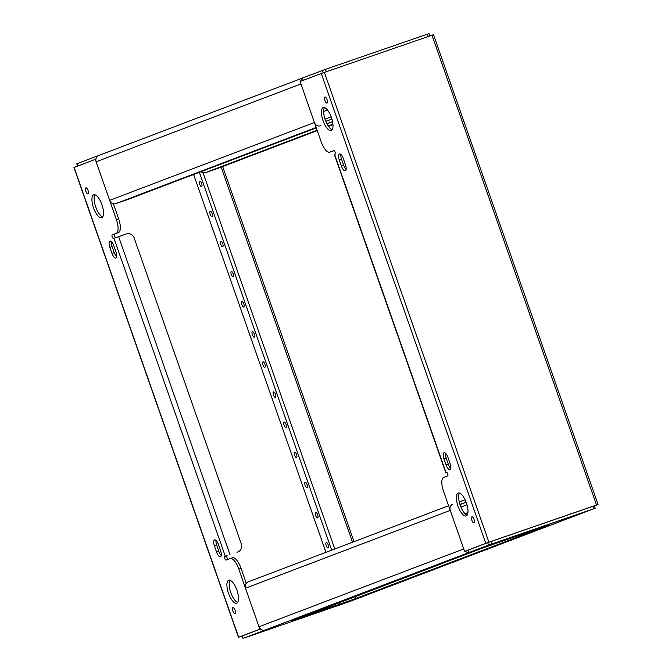 <?xml version="1.0" encoding="UTF-8"?>
<svg xmlns="http://www.w3.org/2000/svg" width="672" height="672" viewBox="0 0 672 672"><rect width="100%" height="100%" fill="white"/><g stroke="black" fill="none" stroke-linecap="round" stroke-linejoin="round"><path stroke-width="1.01" d="M488.905 542.195L596.518 505.016L431.995 35.213L324.383 72.4L488.905 542.195L464.604 551.359L443.512 491.131A12.768 4.721 -109.1 0 1 443.705 477.406L447.678 475.894A1.915 0.706 -109.1 0 0 447.703 473.836A1.915 0.706 -109.1 0 0 446.418 472.282L445.721 472.55L334.345 154.535L335.042 154.258A1.915 0.706 -109.1 0 0 335.068 152.2A1.915 0.706 -109.1 0 0 333.782 150.646A1.915 0.706 -109.1 0 0 333.774 150.646L329.801 152.158L333.976 150.646M467.132 515.164A12.13 4.486 70.9 0 1 460.194 505.193A12.13 4.486 70.9 0 1 459.497 493.063M466.2 515.945A12.13 4.486 70.9 0 1 466.15 515.962A12.13 4.486 70.9 0 1 457.976 506.033A12.13 4.486 70.9 0 1 458.186 493.055A12.13 4.486 70.9 0 1 458.237 493.038A12.13 4.486 70.9 0 1 466.41 502.975A12.13 4.486 70.9 0 1 466.2 515.945M474.004 522.875A3.192 1.176 70.9 0 1 473.995 522.883A3.192 1.176 70.9 0 1 471.836 520.262A3.192 1.176 70.9 0 1 471.895 516.852A3.192 1.176 70.9 0 1 471.904 516.852A3.192 1.176 70.9 0 1 474.062 519.464A3.192 1.176 70.9 0 1 474.004 522.875M339.436 153.955A5.746 2.125 70.9 0 1 339.461 153.947A5.746 2.125 70.9 0 1 343.316 158.626L345.425 164.648A5.746 2.125 70.9 0 1 345.316 170.831A5.746 2.125 70.9 0 1 341.46 166.152L339.343 160.129A5.746 2.125 70.9 0 1 339.436 153.955M326.987 103.068A3.192 1.176 70.9 0 1 326.978 103.068A3.192 1.176 70.9 0 1 324.828 100.456A3.192 1.176 70.9 0 1 324.878 97.045A3.192 1.176 70.9 0 1 324.895 97.037A3.192 1.176 70.9 0 1 327.046 99.649A3.192 1.176 70.9 0 1 326.987 103.068M332.144 129.688A12.13 4.486 70.9 0 1 325.206 119.708A12.13 4.486 70.9 0 1 324.5 107.579M331.212 130.469A12.13 4.486 70.9 0 1 331.162 130.486A12.13 4.486 70.9 0 1 322.988 120.548A12.13 4.486 70.9 0 1 323.19 107.579A12.13 4.486 70.9 0 1 323.24 107.562A12.13 4.486 70.9 0 1 331.414 117.491A12.13 4.486 70.9 0 1 331.212 130.469M444.058 452.701A5.746 2.125 70.9 0 1 444.074 452.693A5.746 2.125 70.9 0 1 447.938 457.372L450.047 463.394A5.746 2.125 70.9 0 1 449.938 469.577A5.746 2.125 70.9 0 1 446.074 464.898L443.965 458.875A5.746 2.125 70.9 0 1 444.058 452.701M329.801 152.158A12.768 4.721 -109.1 0 1 329.75 152.174A12.768 4.721 -109.1 0 1 321.174 141.784L300.082 81.556L321.266 73.508L485.789 543.312M594.367 505.831L488.023 542.531L464.604 551.359M346.122 169.512A5.746 2.125 70.9 0 1 343.694 165.379L341.586 159.356A5.746 2.125 70.9 0 1 340.897 154.484M450.736 468.266A5.746 2.125 70.9 0 1 448.316 464.125L446.208 458.102A5.746 2.125 70.9 0 1 445.519 453.23M594.392 505.898L598.046 504.504L433.524 34.709L431.995 35.213M596.518 505.016L598.046 504.504M324.383 72.4L321.266 73.508M445.721 472.55L446.594 472.273M499.842 541.859L503.546 540.532L499.842 541.859M544.681 526.361L548.386 525.034L544.681 526.361M336.378 605.522L340.082 604.195L336.378 605.522M291.539 621.012L295.243 619.685L291.539 621.012M515.836 537.944L519.54 536.617L515.836 537.944M401.092 581.549L404.796 580.222L401.092 581.549M435.128 565.832L438.833 564.505L435.128 565.832M320.384 609.437L324.089 608.11L320.384 609.437M377.756 587.63L381.461 586.303L377.756 587.63M458.464 559.742L462.168 558.415L458.464 559.742M465.032 513.752L467.922 512.652M466.133 502.219L459.925 504.361M465.142 499.859L459.253 501.892M258.98 626.766L463.756 548.948L450.257 510.401L245.482 588.218L258.98 626.766A5.107 4.746 -110.8 0 0 265.154 630.034L244.532 637.888L349.658 601.532L595.207 508.225L488.552 545.084L265.154 630.034M488.552 545.084L487.704 542.674L467.846 550.225L468.686 552.636M487.704 542.674L490.829 541.565L491.669 543.976M593.678 508.729L592.838 506.318L490.829 541.565M592.838 506.318L594.359 505.814L595.207 508.225M260.467 629.009L240.887 636.451L242.332 635.922L243.172 638.333M260.484 629.017L242.332 635.922M295.058 619.29L340.015 604.136L339.419 602.431M295.184 619.626L482.572 548.033L549.788 524.706M354.925 596.543L355.639 598.584L549.822 524.798M355.639 598.584L340.015 604.136M262.828 630.193L263.029 630.781M465.2 551.149A5.107 4.746 69.2 0 0 468.628 552.46M245.482 588.218A5.107 4.746 -110.8 0 1 248.279 581.851M452.928 504.076A5.107 4.746 69.2 0 0 450.257 510.401M464.982 513.694L467.93 512.568M228.169 559.314A1.915 0.706 70.9 0 1 227.077 557.752A1.915 0.706 70.9 0 1 227.102 555.694L224.868 556.475A1.915 0.706 -109.1 0 0 224.834 558.533A1.915 0.706 -109.1 0 0 226.12 560.087A1.915 0.706 -109.1 0 0 226.128 560.087L230.101 558.575A12.768 4.721 -109.1 0 1 230.152 558.558L232.394 557.785A12.768 4.721 70.9 0 1 240.979 568.168L246.263 583.271M113.35 203.725L118.642 218.828A12.768 4.721 70.9 0 1 118.44 232.554L112.232 234.839A1.915 0.706 -109.1 0 0 112.199 236.897A1.915 0.706 -109.1 0 0 113.484 238.451A1.915 0.706 -109.1 0 0 113.492 238.451L126.47 233.906A6.384 5.93 69.2 0 1 134.182 237.989L241.332 543.967A6.384 5.93 69.2 0 1 237.997 551.872L237.115 552.208A6.384 5.93 -110.8 0 1 236.956 552.258M115.576 237.686A1.915 0.706 70.9 0 1 114.442 236.124A1.915 0.706 70.9 0 1 114.475 234.066L118.44 232.554M201.65 183.473A2.873 1.058 -109.1 0 0 199.718 181.138A2.873 1.058 -109.1 0 0 199.66 184.229A2.873 1.058 -109.1 0 0 201.592 186.564A2.873 1.058 -109.1 0 0 201.65 183.473M212.192 213.595A2.873 1.058 -109.1 0 0 210.26 211.252A2.873 1.058 -109.1 0 0 210.21 214.343A2.873 1.058 -109.1 0 0 212.134 216.686A2.873 1.058 -109.1 0 0 212.192 213.595M222.743 243.709A2.873 1.058 -109.1 0 0 220.811 241.374A2.873 1.058 -109.1 0 0 220.752 244.465A2.873 1.058 -109.1 0 0 222.684 246.8A2.873 1.058 -109.1 0 0 222.743 243.709M233.285 273.823A2.873 1.058 -109.1 0 0 231.353 271.488A2.873 1.058 -109.1 0 0 231.302 274.579A2.873 1.058 -109.1 0 0 233.226 276.914A2.873 1.058 -109.1 0 0 233.285 273.823M243.835 303.937A2.873 1.058 -109.1 0 0 241.903 301.602A2.873 1.058 -109.1 0 0 241.844 304.693A2.873 1.058 -109.1 0 0 243.776 307.028A2.873 1.058 -109.1 0 0 243.835 303.937M286.02 424.402A2.873 1.058 -109.1 0 0 284.088 422.066A2.873 1.058 -109.1 0 0 284.029 425.158A2.873 1.058 -109.1 0 0 285.961 427.493A2.873 1.058 -109.1 0 0 286.02 424.402M296.562 454.516A2.873 1.058 -109.1 0 0 294.63 452.18A2.873 1.058 -109.1 0 0 294.58 455.272A2.873 1.058 -109.1 0 0 296.512 457.607A2.873 1.058 -109.1 0 0 296.562 454.516M307.112 484.63A2.873 1.058 -109.1 0 0 305.18 482.294A2.873 1.058 -109.1 0 0 305.122 485.386A2.873 1.058 -109.1 0 0 307.054 487.721A2.873 1.058 -109.1 0 0 307.112 484.63M317.654 514.744A2.873 1.058 -109.1 0 0 315.722 512.408A2.873 1.058 -109.1 0 0 315.672 515.5A2.873 1.058 -109.1 0 0 317.604 517.835A2.873 1.058 -109.1 0 0 317.654 514.744M328.205 544.866A2.873 1.058 -109.1 0 0 326.273 542.522A2.873 1.058 -109.1 0 0 326.214 545.614A2.873 1.058 -109.1 0 0 328.146 547.957A2.873 1.058 -109.1 0 0 328.205 544.866M254.377 334.051A2.873 1.058 -109.1 0 0 252.445 331.716A2.873 1.058 -109.1 0 0 252.395 334.807A2.873 1.058 -109.1 0 0 254.327 337.142A2.873 1.058 -109.1 0 0 254.377 334.051M275.47 394.288A2.873 1.058 -109.1 0 0 273.538 391.944A2.873 1.058 -109.1 0 0 273.487 395.044A2.873 1.058 -109.1 0 0 275.419 397.379A2.873 1.058 -109.1 0 0 275.47 394.288M264.928 364.165A2.873 1.058 -109.1 0 0 262.996 361.83A2.873 1.058 -109.1 0 0 262.937 364.921A2.873 1.058 -109.1 0 0 264.869 367.265A2.873 1.058 -109.1 0 0 264.928 364.165M93.702 194.788A12.13 4.486 70.9 0 1 93.752 194.771A12.13 4.486 70.9 0 1 101.926 204.7A12.13 4.486 70.9 0 1 101.716 217.678A12.13 4.486 70.9 0 1 101.674 217.694A12.13 4.486 70.9 0 1 93.5 207.757A12.13 4.486 70.9 0 1 93.702 194.788M85.898 187.858A3.192 1.176 70.9 0 1 85.915 187.849A3.192 1.176 70.9 0 1 88.066 190.462A3.192 1.176 70.9 0 1 88.007 193.88A3.192 1.176 70.9 0 1 87.998 193.88A3.192 1.176 70.9 0 1 85.848 191.268A3.192 1.176 70.9 0 1 85.898 187.858M221.248 555.467A5.746 2.125 70.9 0 1 218.828 551.334L216.72 545.311A5.746 2.125 70.9 0 1 216.031 540.439M220.475 556.777A5.746 2.125 70.9 0 1 220.45 556.786A5.746 2.125 70.9 0 1 216.586 552.107L214.477 546.084A5.746 2.125 70.9 0 1 214.586 539.902A5.746 2.125 70.9 0 1 218.45 544.58L220.559 550.603A5.746 2.125 70.9 0 1 220.475 556.777M232.915 607.664A3.192 1.176 70.9 0 1 232.932 607.664A3.192 1.176 70.9 0 1 235.082 610.277A3.192 1.176 70.9 0 1 235.024 613.687A3.192 1.176 70.9 0 1 235.015 613.696A3.192 1.176 70.9 0 1 232.865 611.083A3.192 1.176 70.9 0 1 232.915 607.664M228.698 580.264A12.13 4.486 70.9 0 1 228.74 580.247A12.13 4.486 70.9 0 1 236.922 590.184A12.13 4.486 70.9 0 1 236.712 603.154A12.13 4.486 70.9 0 1 236.662 603.17A12.13 4.486 70.9 0 1 228.488 593.242A12.13 4.486 70.9 0 1 228.698 580.264M116.634 256.721A5.746 2.125 70.9 0 1 114.206 252.588L112.098 246.565A5.746 2.125 70.9 0 1 111.409 241.693M115.853 258.031A5.746 2.125 70.9 0 1 115.828 258.04A5.746 2.125 70.9 0 1 111.964 253.361L109.855 247.338A5.746 2.125 70.9 0 1 109.964 241.156A5.746 2.125 70.9 0 1 113.828 245.834L115.937 251.857A5.746 2.125 70.9 0 1 115.853 258.031M116.206 233.327A12.768 4.721 -109.1 0 0 116.399 219.601L118.642 218.828M242.172 636.031L238.476 637.291L73.954 167.496L95.306 159.373L116.399 219.601M240.979 568.168L238.736 568.94L259.829 629.177L238.644 637.224L74.122 167.42M238.736 568.94A12.768 4.721 -109.1 0 0 230.152 558.558M230.202 558.541L232.344 557.802A12.768 4.721 70.9 0 1 232.394 557.785M102.648 216.896A12.13 4.486 70.9 0 1 95.718 206.917A12.13 4.486 70.9 0 1 95.012 194.788M237.644 602.372A12.13 4.486 70.9 0 1 230.706 592.402A12.13 4.486 70.9 0 1 230.009 580.272M259.829 629.177L260.425 628.967M95.306 159.373L95.903 159.163M193.628 174.493L325.945 552.334M219.198 167.874A5.107 4.746 -110.8 0 1 218.946 167.966L205.498 172.612A5.107 4.746 -110.8 0 1 200.953 171.713M129.52 198.853A5.107 4.746 -110.8 0 1 129.268 198.954L115.819 203.599A5.107 4.746 -110.8 0 1 109.645 200.332L314.42 122.514L300.922 83.966L96.146 161.784L109.645 200.332M326.852 123.623L332.556 121.649M325.794 121.288L331.943 119.162M77.608 166.102L76.793 163.775L98.616 155.543M303.29 80.338L302.476 78.011L325.466 69.35L428.996 33.6L429.828 35.969M97.02 156.727L96.818 156.164M96.146 161.784A5.107 4.746 -110.8 0 1 98.944 155.417M302.551 78.212A5.107 4.746 69.2 0 0 300.686 81.329M314.42 122.514A5.107 4.746 69.2 0 0 320.594 125.782M327.524 110.04L323.644 111.518M334.597 154.426L445.964 472.45M446.074 464.898L448.316 464.125M443.965 458.875L446.208 458.102M339.343 160.129L341.586 159.356M341.46 166.152L343.694 165.379M466.15 502.253L460.001 504.588M460.908 507.049L466.973 504.748M216.586 552.107L218.828 551.334M111.964 253.361L114.206 252.588M225.305 556.307L113.938 238.283M334.782 548.974L203.028 172.746M221.164 167.126L352.523 542.237M109.855 247.338L112.098 246.565M214.477 546.084L216.72 545.311M331.682 550.158L199.366 172.318M227.102 555.694L224.868 556.475M229.992 554.635L118.625 236.62M114.475 234.066L112.232 234.839M332.926 124.186L328.213 125.975M317.117 130.2L205.498 172.612M332.959 124.639L328.465 126.344L332.959 124.639M219.072 167.924L317.26 130.612L218.946 167.966M129.268 198.954L316.302 127.882L129.394 198.904M326.962 123.824L332.564 121.699L326.962 123.833M316.159 127.47L115.819 203.599M76.961 163.708L77.776 166.034M323.165 72.82L322.342 70.468M428.299 36.49L427.468 34.112M325.466 69.35L326.298 71.736M331.178 116.844L325.03 119.179M329.75 152.174L331.993 151.402M573.182 516.541L368.407 594.359M248.153 581.893L448.619 505.714M242.164 635.989L243.004 638.4M222.667 166.555L354.026 541.666M302.492 78.061L98.818 155.459"/></g></svg>
